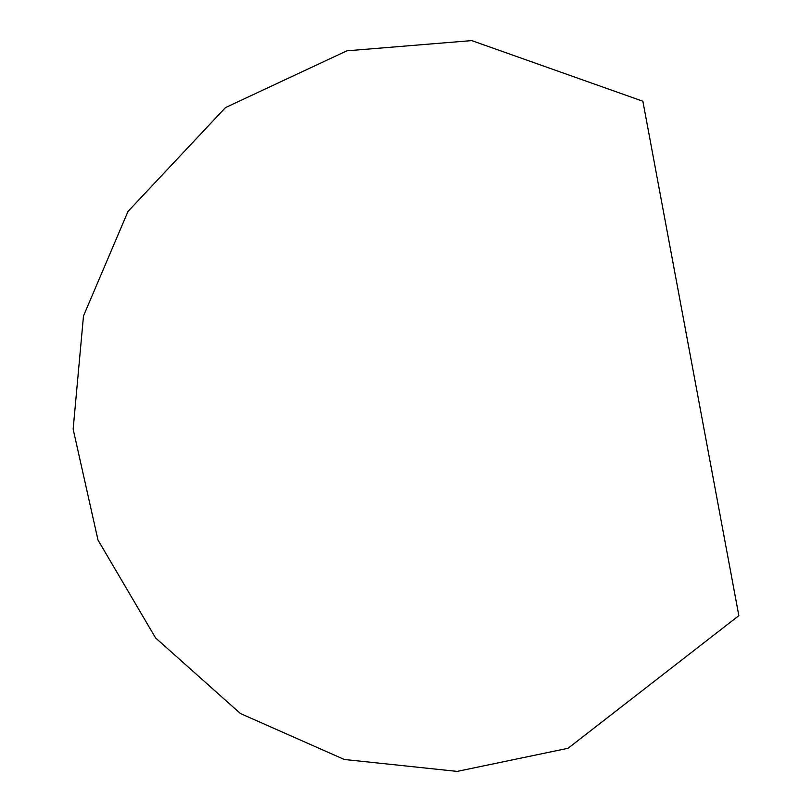 <?xml version="1.0" encoding="UTF-8"?>
<svg xmlns="http://www.w3.org/2000/svg" width="812" height="812" viewBox="0 0 812 812"><rect width="100%" height="100%" fill="white"/><g stroke="black" fill="none" stroke-linecap="round" stroke-linejoin="round"><path stroke-width="0.61" stroke-dasharray="4.06 3.04" d=""/><path stroke-width="1.22" d="M471.711 40.6L346.886 50.821L225.482 107.59L127.981 211.465L83.484 315.98L73.151 429.132L97.978 540.021L155.589 637.958L240.423 713.535L344.298 759.474L457.136 771.4L568.045 748.288L738.849 615.658L642.871 101.236L471.711 40.6L346.886 50.821L225.482 107.59L127.981 211.465L83.484 315.98L73.151 429.132L97.978 540.021L155.589 637.958L240.423 713.535L344.298 759.474L457.136 771.4L568.045 748.288L738.849 615.658L642.871 101.236L471.711 40.6"/></g></svg>
